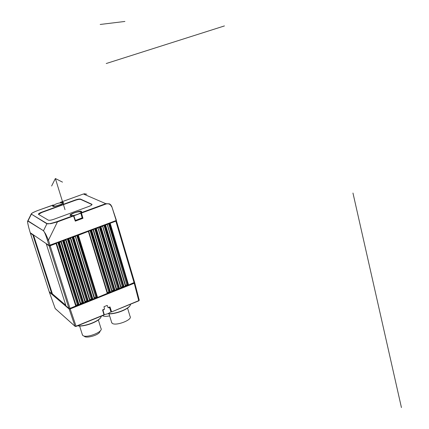 <?xml version="1.0" encoding="UTF-8"?>
<svg xmlns="http://www.w3.org/2000/svg" width="429" height="429" viewBox="0 0 429 429"><rect width="100%" height="100%" fill="white"/><g stroke="black" fill="none" stroke-linecap="round" stroke-linejoin="round"><path stroke-width="0.64" d="M111.068 311.797L108.011 313.69L104.242 314.698M82.266 334.395L82.727 335.355C85.838 338.781 103.904 331.762 100.933 328.319L98.332 319.927M84.17 336.079L84.17 336.079C85.376 338.588 96.595 335.955 99.523 332.464L100.338 330.738M108.612 307.743L109.69 307.309L108.081 307.673L107.212 305.405L103.99 306.708L104.515 309.121L102.585 309.904L104.515 309.121M107.212 305.405L103.99 306.708M134.449 282.614L134.733 282.808L134.239 283.247L70.174 308.928L69.155 309.036L49.324 292.122L55.169 308.451M110.43 310.237L109.486 307.389M109.69 307.309L110.006 306.896L111.54 311.727L111.025 311.776L109.615 307.336M111.073 311.862L109.492 307.389L110.902 311.685L111.556 311.947L110.886 311.62M76.105 326.383L103.984 315.036L104.22 314.639M104.027 309.604L102.949 310.044L104.226 314.57L103.995 314.999M76.105 326.372L75.048 326.287L76.105 326.372M104.236 314.602L103.984 315.036L76.094 326.41L75.209 326.458L55.341 308.692M133.698 282.958L69.916 308.51M134.561 282.314L128.577 285.012L125.676 285.811M139.194 300.139L138.755 300.858L111.572 311.921L138.744 300.638L134.239 283.247M139.248 300.241L138.755 300.852L111.572 311.91M76.067 305.679L80.775 304L61.213 241.613L80.775 304M80.722 303.818L85.414 302.139L65.964 239.827M85.36 301.957L90.036 300.289L70.705 238.047L90.036 300.289M89.983 300.107L94.643 298.445L75.429 236.277M94.589 298.262L97.544 297.442L107.62 293.248L88.728 231.279M107.561 293.066L112.167 291.43L93.399 229.51M112.114 291.243L116.704 289.613L98.043 227.783L116.704 289.613M116.65 289.425L121.225 287.805L102.676 226.045M121.171 287.618L125.729 285.998L107.293 224.308M49.174 291.623L51.823 293.94L52.397 293.876L65.787 305.255M56.44 243.404L76.11 305.85L69.407 308.628L66.039 306.049L46.332 244.074L46.584 243.876M116.012 220.581L116.382 220.763L115.868 221.16L49.995 245.377M115.304 220.844L109.406 223.3M109.154 223.391L127.783 284.969M127.445 284.754L125.536 285.339M125.429 286.272L107.105 224.163M104.799 225.027L105.588 225.021L124.078 286.813M104.553 225.123L123.284 286.77M122.951 286.551L121.026 287.146M120.919 288.079L102.488 225.895M100.177 226.764L100.965 226.759L119.568 288.62M99.936 226.855L118.774 288.578M118.447 288.358L116.506 288.953M116.398 289.891L97.86 227.638M95.538 228.507L96.321 228.501L115.036 290.433M95.302 228.598L114.248 290.385M113.926 290.165L111.969 290.771M90.884 230.255L91.667 230.255L110.494 292.251M90.653 230.346L109.711 292.208M109.39 291.983L107.416 292.594M77.611 235.242L78.389 235.242L97.544 297.442M77.397 235.323L96.766 297.388M96.455 297.158L94.439 297.785M94.326 298.734L75.257 236.127M72.898 237.012L73.675 237.017L92.943 299.286M72.689 237.092L92.171 299.233M91.86 298.997L89.833 299.63M89.715 300.579L70.361 238.261L70.538 237.902M68.173 238.792L68.94 238.792L88.331 301.131M67.964 238.867L87.554 301.078M87.253 300.842L85.21 301.485M85.092 302.434L65.621 240.042L65.798 239.682M63.428 240.572L64.194 240.578L83.698 302.987M63.224 240.653L82.931 302.933M82.631 302.697L80.572 303.341M80.448 304.29L60.859 241.833L61.047 241.468M58.666 242.364L59.433 242.369L79.054 304.847M58.467 242.439L78.287 304.788M77.992 304.552L75.917 305.201M76.121 305.861L56.279 243.259M56.435 243.366L49.539 246.015L46.332 244.074M33.494 234.979L52.397 293.876M51.823 293.94L32.872 234.904L30.389 233.215L30.556 232.979M33.296 234.84L32.872 234.904M30.223 232.7L48.992 245.517L116.184 220.517L111.83 206.622L116.184 220.517M111.824 206.639L116.393 220.356M110.768 204.831L111.808 206.601L110.773 204.837L109.422 203.829L105.781 203.662L83.414 193.999L86.814 194.155M81.242 212.698L80.915 213.143L81.435 213.063L81.242 212.698L105.781 203.662L105.984 204.016C108.623 203.33 110.5 204.242 111.615 206.762M50.021 245.367L48.477 240.138L47.458 240.288L48.992 245.517M37.897 210.467L37.902 210.457C32.647 212.586 30.507 213.84 31.505 214.216L47.104 223.616C47.683 224.244 51.067 223.547 57.255 221.53L57.448 221.895L48.477 240.138L45.651 234.009L43.49 230.738L27.676 220.967M28.834 227.863L28.856 227.933C27.477 222.592 27.199 220.318 28.008 221.112M43.463 230.99C44.16 231.129 45.495 234.229 47.458 240.288M48.3 220.131C49.319 220.479 51.19 220.184 53.92 219.257L88.969 206.397C91.2 205.529 92.197 204.826 91.951 204.301L80.62 199.131C79.574 198.858 77.772 199.153 75.225 200.011L41.597 212.216C39.302 213.1 38.256 213.808 38.46 214.339L48.3 220.131M80.791 213.036L82.336 217.986L82.969 218.297L81.435 213.063L105.984 204.016M75.424 220.544L73.842 215.798L75.434 220.554L82.336 217.986L80.802 213.09L81.135 212.714M75.434 220.554L75.284 221.144L82.969 218.297M73.413 215.562L73.557 215.964L73.772 215.658L73.257 215.497C61.572 216.607 85.451 207.834 81.027 212.639L80.818 212.854M81.161 214.35L82.17 217.894M80.899 212.704L82.153 217.884L75.391 220.42M80.834 213.197L73.852 215.808M70.619 215.497L70.71 215.202M71.085 215.385L70.919 214.843C73.284 212.913 76.442 211.862 80.384 211.69L80.802 211.808C83.081 212.72 72.812 216.5 71.085 215.385M47.104 223.616L50.729 223.686L57.448 221.895L73.557 215.964L75.284 221.144M31.692 213.492L28.03 220.876L43.49 230.738L46.911 223.793L31.505 214.216M53.228 204.965L37.924 210.457C33.569 212.135 31.333 213.315 31.21 214.001L27.59 221.316C27.896 222.367 26.652 218.656 28.84 227.917L30.228 232.754M37.913 210.457L53.389 205.03M60.13 202.719L60.36 202.343M53.099 204.987L53.191 205.051C48.665 209.486 71.407 201.239 60.478 202.418L60.183 202.788M55.684 206.108L53.373 206.102L53.239 205.652C55.523 203.861 58.51 202.869 62.21 202.676L62.559 202.772C63.079 203.121 62.511 203.695 60.87 204.504M92.004 204.574L80.711 199.431C79.665 199.158 77.869 199.453 75.316 200.311L41.688 212.521L38.513 214.387M60.859 241.833L59.433 242.369M65.621 240.042L64.194 240.578M70.361 238.261L68.94 238.792M75.091 236.481L73.675 237.017M88.728 231.231L78.389 235.242M93.372 229.467L91.667 230.255M97.715 227.981L96.321 228.501M102.354 226.239L100.965 226.759M106.977 224.501L105.588 225.021M104.209 314.554L102.944 310.044M102.467 315.653C103.78 316.5 106.172 316.57 109.642 315.867M108.119 313.642C115.117 314.312 128.464 309.164 130.325 305.121L130.673 304.15M107.867 313.744C114.479 314.698 128.196 309.577 130.1 305.491M111.578 322.179L112.13 323.241C115.492 326.442 132.985 319.766 130.057 316.425L127.552 308.081M77.767 325.729C84.454 326.855 99.099 321.3 101.078 316.929L101.41 316.087M77.595 325.799C83.832 327.225 98.874 321.702 100.863 317.283M100.193 24.464L124.898 21.45M224.437 25.928L106.231 63.524M401.431 407.55L352.965 193.055M51.625 186.004L55.368 178.523L65.004 209.658M62.516 182.137L55.368 178.523M138.771 300.826L138.98 300.552M102.585 309.904L103.968 314.816L76.067 326.19L70.174 308.928M108.081 307.673L110.006 306.896M49.34 292.138L55.196 308.531L75.048 326.287L69.155 309.036M127.955 285.081L109.577 223.38M110.199 223.289L128.577 285.012M134.105 282.797L115.868 221.16M126.823 284.824L108.569 223.611M123.461 286.883L104.966 225.112M122.335 286.62L103.968 225.343M118.946 288.69L100.338 226.85M117.83 288.427L99.351 227.075M114.42 290.503L95.699 228.593M113.304 290.235L94.718 228.818M93.393 229.531L112.151 291.414M109.878 292.321L91.045 230.346M108.773 292.052L90.069 230.561M96.927 297.511L77.767 235.333M95.839 297.227L76.812 235.542M75.402 236.073L94.466 297.78M92.326 299.351L73.053 237.103M91.248 299.067L72.104 237.312M70.694 237.843L89.865 299.619M87.714 301.201L68.324 238.883M86.642 300.911L67.385 239.087M65.964 239.618L85.253 301.464M83.081 303.056L63.572 240.669M82.014 302.761L62.645 240.867M61.218 241.404L80.625 303.314M78.437 304.917L58.811 242.455M77.376 304.617L57.888 242.653M56.456 243.189L75.981 305.175M75.794 306.156L56.086 243.624M50.177 245.849L70.029 308.467M69.005 308.574L49.142 245.994M30.389 233.215L49.201 291.704M30.244 232.77L28.856 227.933M60.339 202.365L83.382 194.01M57.255 221.53L73.359 215.599M73.611 215.551L73.3 215.503M73.284 215.487L70.656 215.54L71.257 214.446M80.32 211.679L81.424 212.114M53.201 205.035L53.539 205.132M60.232 202.778L60.441 202.418M60.478 202.418L60.409 202.751M62.189 202.67L63.111 203.019M63.095 203.056L63.058 202.922C66.259 202.617 52.762 207.647 52.992 206.263L53.491 205.346M53.55 205.293L53.191 205.051M41.597 212.216L41.688 212.521M75.225 200.011L75.316 200.311M80.62 199.131L80.711 199.431M91.785 204.188L91.881 204.499M107.309 293.533L88.401 231.483M111.862 291.709L93.066 229.73M79.606 325.986L82.475 335.065M134.749 282.867L139.232 300.182M134.599 282.352L116.398 220.812M49.185 291.688L30.373 233.199M83.403 193.994L85.119 193.731M81.397 212.146L80.925 212.677M70.919 214.843L70.688 215.24M60.371 202.327L83.392 193.999M53.239 205.652L53.03 206.027M85.414 302.139L65.969 239.811M94.643 298.445L75.434 236.256M107.62 293.248L88.733 231.263M121.225 287.805L102.681 226.024M125.729 285.998L107.298 224.287M109.02 313.824L111.787 322.881"/></g></svg>
